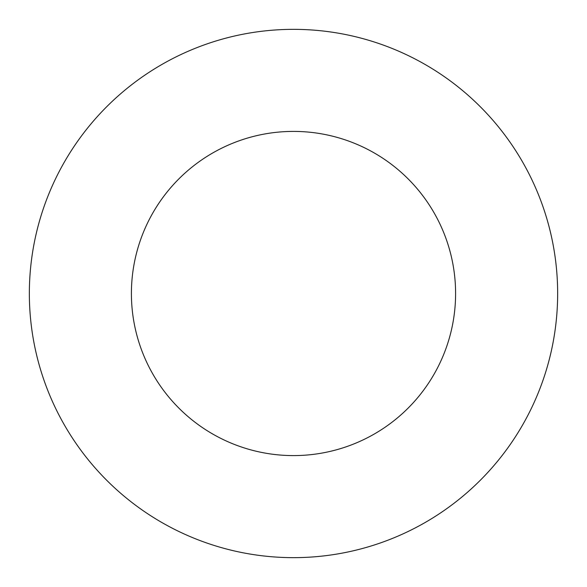 <?xml version="1.0" encoding="UTF-8"?>
<svg xmlns="http://www.w3.org/2000/svg" width="587" height="587" viewBox="0 0 587 587"><rect width="100%" height="100%" fill="white"/><g stroke="black" fill="none" stroke-linecap="round" stroke-linejoin="round"><path stroke-width="0.88" d="M455.593 293.5A162.093 162.093 0 0 0 293.5 131.407A162.093 162.093 0 0 0 131.407 293.5A162.093 162.093 0 0 0 293.5 455.593A162.093 162.093 0 0 0 455.593 293.5M557.65 293.5A264.15 264.15 0 0 0 293.5 29.35A264.15 264.15 0 0 0 29.35 293.5A264.15 264.15 0 0 0 293.5 557.65A264.15 264.15 0 0 0 557.65 293.5"/></g></svg>
